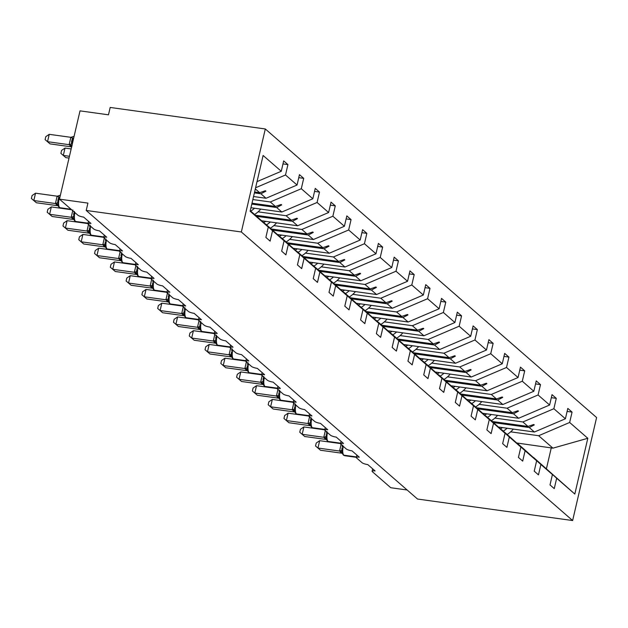 <?xml version="1.0" encoding="UTF-8"?>
<svg xmlns="http://www.w3.org/2000/svg" width="628" height="628" viewBox="0 0 628 628"><rect width="100%" height="100%" fill="white"/><g stroke="black" fill="none" stroke-linecap="round" stroke-linejoin="round"><path stroke-width="0.94" d="M265.306 128.968L110.19 107.451L108.471 114.814L80.015 110.866L59.464 199.155L87.928 203.103L86.217 210.459L417.51 499.032L572.626 520.549L596.6 417.541L265.306 128.968L241.34 231.975L572.626 520.549M407.14 489.997L390.757 487.728L372.341 471.683A4.647 1.021 13.1 0 1 372.09 471.22A4.647 1.021 13.1 0 1 375.097 470.953L367.812 464.61A4.647 1.021 -166.9 0 1 362.026 462.695L356.555 457.938A4.647 1.021 13.1 0 1 356.304 457.474A4.647 1.021 13.1 0 1 359.31 457.208L352.025 450.857A4.647 1.021 -166.9 0 1 346.24 448.942L340.776 444.184A4.647 1.021 13.1 0 1 340.517 443.721A4.647 1.021 13.1 0 1 343.524 443.454L336.239 437.112A4.647 1.021 -166.9 0 1 330.454 435.196L324.99 430.431A4.647 1.021 13.1 0 1 324.731 429.976A4.647 1.021 13.1 0 1 327.738 429.701L320.453 423.358A4.647 1.021 -166.9 0 1 314.667 421.443L309.204 416.686A4.647 1.021 13.1 0 1 308.945 416.223A4.647 1.021 13.1 0 1 311.951 415.956L304.666 409.605A4.647 1.021 -166.9 0 1 298.881 407.698L293.417 402.933A4.647 1.021 13.1 0 1 293.158 402.47A4.647 1.021 13.1 0 1 296.165 402.203L288.88 395.86A4.647 1.021 -166.9 0 1 283.095 393.944L277.631 389.187A4.647 1.021 13.1 0 1 277.372 388.724A4.647 1.021 13.1 0 1 280.378 388.457L273.094 382.107A4.647 1.021 -166.9 0 1 267.308 380.191L261.845 375.434A4.647 1.021 13.1 0 1 261.586 374.971A4.647 1.021 13.1 0 1 264.6 374.704L257.307 368.361A4.647 1.021 -166.9 0 1 251.522 366.446L246.058 361.681A4.647 1.021 13.1 0 1 245.807 361.226A4.647 1.021 13.1 0 1 248.814 360.951L241.529 354.608A4.647 1.021 -166.9 0 1 235.736 352.693L230.272 347.936A4.647 1.021 13.1 0 1 230.021 347.472A4.647 1.021 13.1 0 1 233.027 347.206L225.742 340.855A4.647 1.021 -166.9 0 1 219.949 338.947L214.486 334.182A4.647 1.021 13.1 0 1 214.234 333.727A4.647 1.021 13.1 0 1 217.241 333.452L209.956 327.11A4.647 1.021 -166.9 0 1 204.171 325.194L198.699 320.437A4.647 1.021 13.1 0 1 198.448 319.974A4.647 1.021 13.1 0 1 201.455 319.707L194.17 313.356A4.647 1.021 -166.9 0 1 188.384 311.441L182.921 306.684A4.647 1.021 13.1 0 1 182.662 306.221A4.647 1.021 13.1 0 1 185.668 305.954L178.383 299.611A4.647 1.021 -166.9 0 1 172.598 297.696L167.134 292.938A4.647 1.021 13.1 0 1 166.875 292.475A4.647 1.021 13.1 0 1 169.882 292.208L162.597 285.858A4.647 1.021 -166.9 0 1 156.812 283.942L151.348 279.185A4.647 1.021 13.1 0 1 151.089 278.722A4.647 1.021 13.1 0 1 154.096 278.455L146.811 272.112A4.647 1.021 -166.9 0 1 141.025 270.197L135.562 265.432A4.647 1.021 13.1 0 1 135.303 264.977A4.647 1.021 13.1 0 1 138.309 264.702L131.024 258.359A4.647 1.021 -166.9 0 1 125.239 256.444L119.775 251.687A4.647 1.021 13.1 0 1 119.516 251.224A4.647 1.021 13.1 0 1 122.531 250.957L115.238 244.606A4.647 1.021 -166.9 0 1 109.453 242.698L103.989 237.934A4.647 1.021 13.1 0 1 103.738 237.47A4.647 1.021 13.1 0 1 106.744 237.203L99.46 230.861A4.647 1.021 -166.9 0 1 93.666 228.945L88.203 224.188A4.647 1.021 13.1 0 1 87.951 223.725A4.647 1.021 13.1 0 1 90.958 223.458L83.673 217.107A4.647 1.021 -166.9 0 1 77.88 215.192L59.464 199.155M282.977 163.916L287.93 164.599L285.512 174.977L255.596 187.764M250.227 210.812L268.282 227.046L265.872 237.415L270.119 241.121L272.536 230.743L284.068 240.791L255.8 215.561M250.25 210.718L272.536 230.743M252.849 199.547L270.307 201.973L275.449 206.455L252.001 203.197M298.763 177.661L303.709 178.352L301.299 188.722L270.307 201.973M284.068 240.791L281.658 251.169L285.905 254.866L288.323 244.496L299.854 254.544L271.586 229.306M265.079 223.725L288.323 244.496M258.092 211.84L286.093 215.718L291.235 220.2L255.439 215.239M314.55 191.414L319.495 192.097L317.085 202.475L286.093 215.718M299.854 254.544L297.444 264.914L301.691 268.619L304.109 258.241L315.641 268.289L287.373 243.06M280.865 237.478L304.109 258.241M273.879 225.585L301.872 229.471L307.021 233.954L271.225 228.984M330.328 205.16L335.281 205.851L332.871 216.228L301.872 229.471M315.641 268.289L313.231 278.667L317.478 282.365L319.887 271.995L331.427 282.043L303.151 256.805M296.651 251.224L319.887 271.995M289.665 239.339L317.658 243.217L322.808 247.699L287.012 242.738M346.114 218.913L351.068 219.604L348.658 229.974L317.658 243.217M331.427 282.043L329.009 292.413L333.264 296.118L335.674 285.748L347.213 295.796L318.938 270.558M312.438 264.977L335.674 285.748M305.451 253.084L333.444 256.97L338.594 261.452L302.798 256.491M361.901 232.666L366.854 233.349L364.444 243.727L333.444 256.97M347.213 295.796L344.796 306.166L349.05 309.871L351.46 299.493L363 309.541L334.724 284.303M328.224 278.73L351.46 299.493M321.23 266.837L349.231 270.723L354.38 275.205L318.584 270.236M377.687 246.411L382.64 247.102L380.223 257.472L349.231 270.723M363 309.541L360.582 319.919L364.837 323.616L367.247 313.246L378.786 323.294L350.51 298.057M344.011 292.475L367.247 313.246M337.016 280.583L365.017 284.468L370.167 288.951L334.371 283.989M393.473 260.165L398.427 260.848L396.009 271.225L365.017 284.468M378.786 323.294L376.368 333.664L380.623 337.369L383.033 326.992L394.572 337.04L366.297 311.81M359.797 306.229L383.033 326.992M352.803 294.336L380.804 298.221L385.945 302.704L350.157 297.735M409.26 273.91L414.213 274.601L411.795 284.971L380.804 298.221M394.572 337.04L392.155 347.417L396.401 351.115L398.819 340.745L410.351 350.793L382.083 325.555M375.583 319.974L398.819 340.745M368.589 308.089L396.59 311.967L401.732 316.449L365.943 311.488M425.046 287.663L429.999 288.346L427.582 298.724L396.59 311.967M410.351 350.793L407.941 361.163L412.188 364.868L414.606 354.49L426.137 364.538L397.869 339.308M391.362 333.727L414.606 354.49M384.375 321.834L412.376 325.72L417.518 330.202L381.722 325.233M440.832 301.416L445.786 302.099L443.368 312.477L412.376 325.72M426.137 364.538L423.727 374.916L427.974 378.621L430.392 368.244L441.924 378.291L413.656 353.054M407.148 347.472L430.392 368.244M400.162 335.588L428.163 339.465L433.304 343.956L397.508 338.987M456.619 315.162L461.564 315.853L459.154 326.222L428.163 339.465M441.924 378.291L439.514 388.669L443.76 392.367L446.178 381.997L457.71 392.045L429.442 366.807M422.934 361.226L446.178 381.997M415.948 349.333L443.941 353.219L449.091 357.701L413.295 352.74M472.405 328.915L477.351 329.598L474.941 339.976L443.941 353.219M457.71 392.045L455.3 402.415L459.547 406.12L461.965 395.742L473.496 405.79L445.221 380.56M438.721 374.979L461.965 395.742M431.734 363.086L459.727 366.972L464.877 371.454L429.081 366.485M488.184 342.66L493.137 343.351L490.727 353.721L459.727 366.972M473.496 405.79L471.079 416.168L475.333 419.865L477.743 409.495L489.283 419.543L461.007 394.306M454.507 388.724L477.743 409.495M447.521 376.839L475.514 380.717L480.663 385.2L444.867 380.238M503.97 356.414L508.923 357.096L506.513 367.474L475.514 380.717M489.283 419.543L486.865 429.913L491.12 433.618L493.53 423.241L505.069 433.289L476.793 408.059M470.294 402.477L493.53 423.241M463.307 390.585L491.3 394.47L496.45 398.953L460.654 393.984M519.756 370.159L524.71 370.85L522.292 381.22L491.3 394.47M505.069 433.289L502.651 443.666L506.906 447.364L509.316 436.994L520.855 447.042L492.58 421.804M486.08 416.223L509.316 436.994M479.085 404.338L507.086 408.216L512.236 412.698L476.44 407.737M535.543 383.912L540.496 384.603L538.078 394.973L507.086 408.216M520.855 447.042L518.438 457.412L522.692 461.117L525.102 450.747L536.642 460.795L508.366 435.557M501.866 429.976L525.102 450.747M494.872 418.083L522.873 421.969L528.022 426.451L492.226 421.49M551.329 397.665L556.282 398.348L553.865 408.726L522.873 421.969M536.642 460.795L534.224 471.165L538.471 474.87L540.889 464.492L552.42 474.54L550.01 484.918L554.257 488.615L556.675 478.246L574.824 494.055L533.588 457.498L556.675 478.246M517.653 443.729L540.889 464.492M510.658 431.836L538.659 435.722L552.93 448.149L587.808 438.289L574.824 494.055M567.115 411.411L572.069 412.101L569.651 422.471L538.659 435.722M268.282 227.046L250.132 211.228L263.108 155.461L281.266 171.271L283.675 160.901L287.93 164.599M281.266 171.271L257.017 181.633M285.512 174.977L297.052 185.024L299.462 174.647L303.709 178.352M297.052 185.024L266.052 198.267L253.547 196.533M301.299 188.722L312.83 198.77L315.248 188.4L319.495 192.097M312.83 198.77L281.839 212.021L250.949 207.735M317.085 202.475L328.617 212.523L331.034 202.145L335.281 205.851M328.617 212.523L297.625 225.766L261.829 220.805M332.871 216.228L344.403 226.276L346.821 215.899L351.068 219.604M344.403 226.276L313.411 239.519L277.615 234.55M348.658 229.974L360.189 240.022L362.607 229.652L366.854 233.349M360.189 240.022L329.198 253.265L293.402 248.303M364.444 243.727L375.976 253.775L378.394 243.397L382.64 247.102M375.976 253.775L344.984 267.018L309.188 262.049M380.223 257.472L391.762 267.52L394.172 257.15L398.427 260.848M391.762 267.52L360.77 280.771L324.966 275.802M396.009 271.225L407.548 281.273L409.958 270.896L414.213 274.601M407.548 281.273L376.549 294.516L340.753 289.555M411.795 284.971L423.335 295.019L425.745 284.649L429.999 288.346M423.335 295.019L392.335 308.269L356.539 303.3M427.582 298.724L439.121 308.772L441.531 298.394L445.786 302.099M439.121 308.772L408.122 322.015L372.326 317.054M443.368 312.477L454.9 322.525L457.317 312.147L461.564 315.853M454.9 322.525L423.908 335.768L388.112 330.799M459.154 326.222L470.686 336.27L473.104 325.901L477.351 329.598M470.686 336.27L439.694 349.513L403.898 344.552M474.941 339.976L486.472 350.024L488.89 339.646L493.137 343.351M486.472 350.024L455.481 363.267L419.685 358.305M490.727 353.721L502.259 363.769L504.676 353.399L508.923 357.096M502.259 363.769L471.267 377.02L435.471 372.051M506.513 367.474L518.045 377.522L520.463 367.144L524.71 370.85M518.045 377.522L487.053 390.765L451.257 385.804M522.292 381.22L533.831 391.268L536.241 380.898L540.496 384.603M533.831 391.268L502.84 404.518L467.036 399.549M538.078 394.973L549.618 405.021L552.028 394.651L556.282 398.348M549.618 405.021L518.626 418.264L482.822 413.303M553.865 408.726L565.404 418.774L567.814 408.396L572.069 412.101M569.651 422.471L587.808 438.289M254.403 192.882L260.91 193.785L266.052 198.267M254.607 192.003L259.662 192.702L255.321 188.918M250.258 210.702L255.839 215.561M260.91 193.785L265.903 191.171L265.401 190.731L259.662 192.702M251.797 204.084L276.697 207.538L281.839 212.021M265.236 223.749L271.626 229.314M276.697 207.538L281.689 204.924L281.187 204.477L275.449 206.455M256.711 216.322L292.475 221.284L297.625 225.766M281.022 237.502L287.412 243.06M292.475 221.284L297.476 218.67L296.973 218.23L291.235 220.2M272.497 230.076L308.262 235.037L313.411 239.519M296.809 251.247L303.198 256.813M308.262 235.037L313.262 232.423L312.76 231.983L307.021 233.954M288.283 243.821L324.048 248.782L329.198 253.265M312.595 265L318.985 270.566M324.048 248.782L329.048 246.168L328.546 245.729L322.808 247.699M304.07 257.574L339.834 262.535L344.984 267.018M328.381 278.746L334.763 284.311M339.834 262.535L344.835 259.921L344.325 259.482L338.594 261.452M319.856 271.327L355.621 276.289L360.77 280.771M344.16 292.499L350.55 298.065M355.621 276.289L360.621 273.667L360.111 273.227L354.38 275.205M335.642 285.073L371.407 290.034L376.549 294.516M359.946 306.244L366.336 311.81M371.407 290.034L376.408 287.42L375.897 286.98L370.167 288.951M351.429 298.826L387.193 303.787L392.335 308.269M375.732 319.997L382.122 325.563M387.193 303.787L392.194 301.173L391.684 300.726L385.945 302.704M367.215 312.571L402.98 317.533L408.122 322.015M391.519 333.751L397.909 339.316M402.98 317.533L407.972 314.918L407.47 314.479L401.732 316.449M382.994 326.325L418.766 331.286L423.908 335.768M407.305 347.496L413.695 353.062M418.766 331.286L423.759 328.672L423.256 328.232L417.518 330.202M398.78 340.07L434.545 345.031L439.694 349.513M423.091 361.249L429.481 366.815M434.545 345.031L439.545 342.417L439.043 341.977L433.304 343.956M414.566 353.823L450.331 358.784L455.481 363.267M438.878 374.995L445.268 380.56M450.331 358.784L455.331 356.17L454.829 355.731L449.091 357.701M430.353 367.576L466.117 372.537L471.267 377.02M454.664 388.748L461.054 394.313M466.117 372.537L471.118 369.923L470.615 369.476L464.877 371.454M446.139 381.322L481.904 386.283L487.053 390.765M470.45 402.501L476.84 408.059M481.904 386.283L486.904 383.669L486.394 383.229L480.663 385.2M461.925 395.075L497.69 400.036L502.84 404.518M486.237 416.246L492.619 421.812M497.69 400.036L502.69 397.422L502.18 396.982L496.45 398.953M477.712 408.82L513.476 413.781L518.626 418.264M502.015 429.999L508.405 435.565M513.476 413.781L518.477 411.167L517.967 410.728L512.236 412.698M493.498 422.573L529.263 427.535L534.404 432.017L498.608 427.048M524.152 449.303L552.42 474.54M517.802 443.745L524.192 449.31M529.263 427.535L534.263 424.921L533.753 424.481L528.022 426.451M565.404 418.774L534.404 432.017M516.836 442.991L552.93 448.149M241.34 231.975L86.217 210.459M546.431 468.684L551.298 447.772M532.984 424.74L534.263 424.921M517.197 410.995L518.477 411.167M501.419 397.241L502.69 397.422M485.632 383.496L486.904 383.669M469.846 369.743L471.118 369.923M454.06 355.99L455.331 356.17M438.273 342.244L439.545 342.417M422.487 328.491L423.759 328.672M406.701 314.746L407.972 314.918M390.914 300.993L392.194 301.173M375.128 287.247L376.408 287.42M359.349 273.494L360.621 273.667M343.563 259.741L344.835 259.921M327.777 245.995L329.048 246.168M311.99 232.242L313.262 232.423M296.204 218.497L297.476 218.67M280.418 204.744L281.689 204.924M264.631 190.991L265.903 191.171M507.157 434.474A24.782 22.333 -48.9 0 0 513.288 429.167L513.178 429.073M503.311 431.122A24.782 22.333 -48.9 0 0 507.102 428.225M500.563 428.806A21.062 18.981 -48.9 0 0 502.518 427.597M341.938 448.235L342.189 453.275L343.492 455.143A1.546 1.397 -48.9 0 0 344.168 455.449A6.657 2.488 97.9 0 0 344.725 455.716L356.335 457.325M319.676 440.683L317.964 448.047L320.492 450.245L315.539 445.982L316.222 443.046L319.676 440.683L340.549 443.58L328.939 441.971A6.657 2.488 97.9 0 1 328.381 441.696L340.596 443.392M315.539 445.982L317.964 448.047L339.567 451.037L341.247 443.737M320.492 450.245L342.221 453.259L339.567 451.037M342.511 452.129L339.693 451.053M326.152 434.482L326.403 439.529L327.706 441.398A1.546 1.397 -48.9 0 0 328.381 441.696L328.083 441.437A1.546 1.397 131.1 0 1 327.408 441.131M303.889 426.938L302.178 434.293L304.713 436.499L299.752 432.229L300.435 429.293L303.889 426.938L324.762 429.835L313.152 428.218A6.657 2.488 97.9 0 1 312.595 427.951L324.809 429.646M299.752 432.229L302.178 434.293L323.781 437.292L325.461 429.992M304.713 436.499L326.442 439.514L323.781 437.292M326.725 438.375L323.907 437.308M310.585 419.567L310.617 425.776L311.92 427.644A1.546 1.397 -48.9 0 0 312.595 427.951L312.297 427.684A1.546 1.397 131.1 0 1 311.621 427.378M288.111 413.185L286.392 420.54L288.927 422.746L283.966 418.484L284.649 415.54L288.111 413.185L308.976 416.081L297.366 414.472A6.657 2.488 97.9 0 1 296.809 414.197L309.023 415.893M283.966 418.484L286.392 420.54L307.995 423.539L309.675 416.238M288.927 422.746L310.656 425.76L307.995 423.539M310.939 424.63L308.12 423.555M294.579 406.983L294.83 412.031L296.141 413.899A1.546 1.397 -48.9 0 0 296.809 414.197L296.51 413.938A1.546 1.397 131.1 0 1 295.835 413.632M272.324 399.439L270.613 406.795L273.141 409.001L268.18 404.73L268.87 401.794L272.324 399.439L293.19 402.328L281.587 400.719A6.657 2.488 97.9 0 1 281.03 400.452L293.237 402.14M268.18 404.73L270.613 406.795L292.208 409.786L293.888 402.485M273.141 409.001L294.87 412.015L292.208 409.786M295.152 410.877L292.334 409.809M278.793 393.238L279.044 398.278L280.355 400.146A1.546 1.397 -48.9 0 0 281.03 400.452L280.724 400.185A1.546 1.397 131.1 0 1 280.049 399.879M256.538 385.686L254.827 393.042L257.354 395.248L252.401 390.985L253.084 388.041L256.538 385.686L277.411 388.583L265.801 386.966A6.657 2.488 97.9 0 1 265.244 386.699L277.45 388.394M252.401 390.985L254.827 393.042L276.422 396.04L278.102 388.74M257.354 395.248L279.083 398.262L276.422 396.04M279.366 397.132L276.548 396.056M491.371 420.721A24.782 22.333 -48.9 0 0 497.502 415.414L497.392 415.32M487.524 417.369A24.782 22.333 -48.9 0 0 491.316 414.48M484.785 415.061A21.062 18.981 -48.9 0 0 486.731 413.844M475.584 406.968A24.782 22.333 -48.9 0 0 481.715 401.669L481.605 401.575M471.738 403.623A24.782 22.333 -48.9 0 0 475.529 400.727M468.998 401.308A21.062 18.981 -48.9 0 0 470.945 400.091M459.798 393.222A24.782 22.333 -48.9 0 0 465.929 387.916L465.819 387.821M455.952 389.87A24.782 22.333 -48.9 0 0 459.743 386.981M453.212 387.562A21.062 18.981 -48.9 0 0 455.167 386.346M444.012 379.469A24.782 22.333 -48.9 0 0 450.143 374.162L450.041 374.076M440.165 376.125A24.782 22.333 -48.9 0 0 443.957 373.228M437.426 373.809A21.062 18.981 -48.9 0 0 439.38 372.592M263.226 378.315L263.258 384.524L264.569 386.393A1.546 1.397 -48.9 0 0 265.244 386.699L264.938 386.432A1.546 1.397 131.1 0 1 264.262 386.134M240.752 371.933L239.04 379.296L241.568 381.494L236.615 377.232L237.298 374.296L240.752 371.933L261.625 374.83L250.015 373.22A6.657 2.488 97.9 0 1 249.457 372.954L261.664 374.641M236.615 377.232L239.04 379.296L260.636 382.287L262.316 374.987M241.568 381.494L263.297 384.509L260.636 382.287M263.579 383.378L260.769 382.303M428.225 365.724A24.782 22.333 -48.9 0 0 434.356 360.417L434.254 360.323M424.379 362.372A24.782 22.333 -48.9 0 0 428.17 359.483M421.639 360.056A21.062 18.981 -48.9 0 0 423.594 358.847M247.22 365.731L247.471 370.779L248.782 372.647A1.546 1.397 -48.9 0 0 249.457 372.954L249.151 372.687A1.546 1.397 131.1 0 1 248.476 372.38M224.965 358.188L223.254 365.543L225.782 367.749L220.828 363.486L221.511 360.543L224.965 358.188L245.838 361.084M220.828 363.486L223.254 365.543L244.849 368.542L246.529 361.241M225.782 367.749L247.511 370.763L244.849 368.542M247.793 369.625L244.983 368.558M412.439 351.97A24.782 22.333 -48.9 0 0 418.57 346.664L418.468 346.57M408.593 348.619A24.782 22.333 -48.9 0 0 412.384 345.73M405.853 346.311A21.062 18.981 -48.9 0 0 407.808 345.094M231.434 351.986L231.685 357.026L232.996 358.894A1.546 1.397 -48.9 0 0 233.671 359.2A6.657 2.488 97.9 0 0 234.228 359.467L245.838 361.076M209.179 344.434L207.468 351.79L209.995 353.996L205.042 349.733L205.725 346.789L209.179 344.434L230.052 347.331L218.442 345.722A6.657 2.488 97.9 0 1 217.885 345.447L230.091 347.143M205.042 349.733L207.468 351.79L229.071 354.789L230.751 347.488M209.995 353.996L231.724 357.01L229.071 354.789M232.007 355.88L229.196 354.804M396.653 338.217A24.782 22.333 -48.9 0 0 402.784 332.919L402.681 332.824M392.814 334.873A24.782 22.333 -48.9 0 0 396.598 331.976M390.067 332.557A21.062 18.981 -48.9 0 0 392.021 331.341M215.875 337.063L215.899 343.281L217.209 345.149A1.546 1.397 -48.9 0 0 217.885 345.447L217.578 345.188A1.546 1.397 131.1 0 1 216.903 344.882M193.393 330.689L191.681 338.045L194.209 340.25L189.256 335.98L189.939 333.044L193.393 330.689L214.266 333.578L202.656 331.969A6.657 2.488 97.9 0 1 202.098 331.702L214.313 333.397M189.256 335.98L191.681 338.045L213.285 341.043L214.964 333.743M194.209 340.25L215.938 343.265L213.285 341.043M216.228 342.127L213.41 341.059M380.866 324.472A24.782 22.333 -48.9 0 0 387.005 319.165L386.895 319.071M377.028 321.12A24.782 22.333 -48.9 0 0 380.819 318.231M374.28 318.812A21.062 18.981 -48.9 0 0 376.235 317.595M199.869 324.488L200.112 329.527L201.423 331.396A1.546 1.397 -48.9 0 0 202.098 331.702L201.792 331.435A1.546 1.397 131.1 0 1 201.117 331.129M177.606 316.936L175.895 324.291L178.423 326.497L173.469 322.235L174.152 319.291L177.606 316.936L198.479 319.833L186.869 318.215A6.657 2.488 97.9 0 1 186.312 317.949L198.526 319.644M173.469 322.235L175.895 324.291L197.498 327.29L199.178 319.99M178.423 326.497L200.151 329.512L197.498 327.29M200.442 328.381L197.624 327.306M365.088 310.719A24.782 22.333 -48.9 0 0 371.219 305.412L371.109 305.326M361.241 307.375A24.782 22.333 -48.9 0 0 365.033 304.478M358.494 305.059A21.062 18.981 -48.9 0 0 360.448 303.842M184.083 310.734L184.334 315.782L185.637 317.642A1.546 1.397 -48.9 0 0 186.312 317.949L186.014 317.69A1.546 1.397 131.1 0 1 185.339 317.383M161.82 303.183L160.109 310.546L162.644 312.744L157.683 308.481L158.366 305.546L161.82 303.183L182.693 306.079L171.083 304.47A6.657 2.488 97.9 0 1 170.526 304.203L182.74 305.891M157.683 308.481L160.109 310.546L181.712 313.537L183.392 306.236M162.644 312.744L184.373 315.758L181.712 313.537M184.656 314.628L181.837 313.56M349.301 296.973A24.782 22.333 -48.9 0 0 355.432 291.667L355.322 291.573M345.455 293.621A24.782 22.333 -48.9 0 0 349.246 290.733M342.707 291.314A21.062 18.981 -48.9 0 0 344.662 290.097M168.516 295.819L168.547 302.029L169.85 303.897A1.546 1.397 -48.9 0 0 170.526 304.203L170.227 303.936A1.546 1.397 131.1 0 1 169.552 303.63M146.034 289.437L144.322 296.793L146.858 298.999L141.897 294.736L142.58 291.792L146.034 289.437L166.907 292.334L155.297 290.717A6.657 2.488 97.9 0 1 154.739 290.45L166.954 292.146M141.897 294.736L144.322 296.793L165.925 299.791L167.605 292.491M146.858 298.999L168.587 302.013L165.925 299.791M168.869 300.883L166.051 299.807M333.515 283.22A24.782 22.333 -48.9 0 0 339.646 277.914L339.536 277.819M329.669 279.868A24.782 22.333 -48.9 0 0 333.46 276.979M326.929 277.56A21.062 18.981 -48.9 0 0 328.876 276.344M152.51 283.236L152.761 288.276L154.064 290.144A1.546 1.397 -48.9 0 0 154.739 290.45L154.441 290.183A1.546 1.397 131.1 0 1 153.766 289.885M130.255 275.684L128.536 283.047L131.071 285.245L126.11 280.983L126.801 278.047L130.255 275.684L151.12 278.581L139.518 276.972A6.657 2.488 97.9 0 1 138.961 276.697L151.167 278.392M126.11 280.983L128.536 283.047L150.139 286.038L151.819 278.738M131.071 285.245L152.8 288.26L150.139 286.038M153.083 287.129L150.265 286.054M317.729 269.475A24.782 22.333 -48.9 0 0 323.86 264.168L323.75 264.074M313.882 266.123A24.782 22.333 -48.9 0 0 317.674 263.226M311.143 263.807A21.062 18.981 -48.9 0 0 313.097 262.598M136.723 269.483L136.975 274.53L138.286 276.399A1.546 1.397 -48.9 0 0 138.961 276.697L138.655 276.438A1.546 1.397 131.1 0 1 137.979 276.132M114.469 261.939L112.757 269.294L115.285 271.5L110.324 267.23L111.015 264.294L114.469 261.939L135.342 264.835L123.732 263.218A6.657 2.488 97.9 0 1 123.174 262.951L135.381 264.647M110.324 267.23L112.757 269.294L134.353 272.293L136.033 264.992M115.285 271.5L137.014 274.514L134.353 272.293M137.297 273.376L134.478 272.309M301.942 255.722A24.782 22.333 -48.9 0 0 308.073 250.415L307.963 250.321M298.096 252.37A24.782 22.333 -48.9 0 0 301.887 249.481M295.356 250.062A21.062 18.981 -48.9 0 0 297.311 248.845M121.157 254.568L121.188 260.777L122.499 262.645A1.546 1.397 -48.9 0 0 123.174 262.951L122.868 262.685A1.546 1.397 131.1 0 1 122.193 262.378M98.682 248.186L96.971 255.541L99.499 257.747L94.545 253.484L95.228 250.541L98.682 248.186L119.556 251.082L107.945 249.473A6.657 2.488 97.9 0 1 107.388 249.198L119.595 250.894M94.545 253.484L96.971 255.541L118.566 258.54L120.246 251.239M99.499 257.747L121.228 260.761L118.566 258.54M121.51 259.631L118.692 258.555M286.156 241.968A24.782 22.333 -48.9 0 0 292.287 236.67L292.185 236.575M282.31 238.624A24.782 22.333 -48.9 0 0 286.101 235.728M279.57 236.309A21.062 18.981 -48.9 0 0 281.525 235.092M105.151 241.984L105.402 247.032L106.713 248.9A1.546 1.397 -48.9 0 0 107.388 249.198L107.082 248.939A1.546 1.397 131.1 0 1 106.407 248.633M82.896 234.44L81.185 241.796L83.712 244.002L78.759 239.731L79.442 236.795L82.896 234.44L103.769 237.329L92.159 235.72A6.657 2.488 97.9 0 1 91.602 235.453L103.808 237.141M78.759 239.731L81.185 241.796L102.78 244.787L104.46 237.486M83.712 244.002L105.441 247.016L102.78 244.787M105.724 245.878L102.913 244.81M270.37 228.223A24.782 22.333 -48.9 0 0 276.501 222.916L276.399 222.822M266.523 224.871A24.782 22.333 -48.9 0 0 270.315 221.982M263.784 222.563A21.062 18.981 -48.9 0 0 265.738 221.346M89.364 228.239L89.616 233.278L90.927 235.147A1.546 1.397 -48.9 0 0 91.602 235.453L91.296 235.186A1.546 1.397 131.1 0 1 90.62 234.88M67.11 220.687L65.398 228.043L67.926 230.248L62.973 225.986L63.656 223.042L67.11 220.687L87.983 223.584L76.373 221.967A6.657 2.488 97.9 0 1 75.815 221.7L88.022 223.395M62.973 225.986L65.398 228.043L86.994 231.041L88.674 223.741M67.926 230.248L89.655 233.263L86.994 231.041M89.937 232.132L87.127 231.057M254.583 214.47A24.782 22.333 -48.9 0 0 260.714 209.163L260.612 209.077M250.745 211.126A24.782 22.333 -48.9 0 0 254.528 208.229M73.806 213.316L73.829 219.525L75.14 221.394A1.546 1.397 -48.9 0 0 75.815 221.7L75.509 221.433A1.546 1.397 131.1 0 1 74.834 221.135M51.323 206.934L49.612 214.297L52.14 216.495L47.186 212.233L47.869 209.297L51.323 206.934L71.639 209.752L60.586 208.221A6.657 2.488 97.9 0 1 60.029 207.954L71.372 209.524M47.186 212.233L49.612 214.297L71.215 217.288L72.895 209.988M52.14 216.495L73.868 219.51L71.215 217.288M74.159 218.379L71.341 217.304M71.152 148.93L65.022 148.075L63.31 155.438L65.838 157.636L69.025 158.083M65.838 157.636L60.885 153.373L63.31 155.438L69.441 156.286M60.885 153.373L61.568 150.437L65.022 148.075M31.4 198.487L36.353 202.75L31.4 198.487L32.083 195.543L35.537 193.189L33.826 200.544L55.429 203.543L57.109 196.242L58.946 196.957L57.666 202.475L58.373 204.626L58.043 205.78L59.354 207.648A1.546 1.397 -48.9 0 0 60.029 207.954L59.723 207.687A1.546 1.397 131.1 0 1 59.048 207.381M35.537 193.189L57.266 196.203L60.39 195.198M36.353 202.75L58.082 205.764L55.429 203.543M58.373 204.626L55.554 203.558M50.052 143.891L45.098 139.62L47.524 141.685L69.127 144.683L70.838 137.32L49.235 134.329L47.524 141.685L50.052 143.891L71.631 146.881M71.78 146.905L69.127 144.683M70.838 137.32L74.08 136.339M70.807 137.383L72.644 138.097L71.49 141.873L72.063 145.767L69.253 144.699M45.098 139.62L45.781 136.684L49.235 134.329M343.304 446.39A6.657 2.488 97.9 0 0 343.163 446.963A6.657 2.488 97.9 0 0 343.861 455.182A1.546 1.397 131.1 0 1 343.194 454.884M356.429 456.925L343.861 455.182L356.382 457.145M343.351 455.002A1.546 1.397 -48.9 0 0 343.492 455.143L344.725 455.716M339.56 450.975A3.407 1.099 176 0 0 341.805 449.97M341.813 452.584A3.407 3.069 -48.9 0 0 340.384 451.972M341.883 452.678A3.407 3.069 -48.9 0 0 340.69 452.231M327.518 432.637A6.657 2.488 97.9 0 0 327.376 433.21A6.657 2.488 97.9 0 0 328.083 441.437L340.643 443.18M327.565 441.249A1.546 1.397 -48.9 0 0 327.706 441.398L328.939 441.971M323.773 437.229A3.407 1.099 176 0 0 326.018 436.225M326.026 438.839A3.407 3.069 -48.9 0 0 324.598 438.218M326.097 438.933A3.407 3.069 -48.9 0 0 324.904 438.485M311.731 418.892A6.657 2.488 97.9 0 0 311.59 419.465A6.657 2.488 97.9 0 0 312.297 427.684L324.857 429.426M311.778 427.503A1.546 1.397 -48.9 0 0 311.92 427.644L313.152 428.218M307.987 423.476A3.407 1.099 176 0 0 310.232 422.471M310.617 425.776L310.216 425.062A3.407 3.069 -48.9 0 0 308.819 424.465M310.311 425.18A3.407 3.069 -48.9 0 0 309.117 424.732M295.953 405.139A6.657 2.488 97.9 0 0 295.804 405.712A6.657 2.488 97.9 0 0 296.51 413.938L309.07 415.681M296 413.75A1.546 1.397 -48.9 0 0 296.141 413.899L297.366 414.472M292.208 409.731A3.407 1.099 176 0 0 294.446 408.726M294.454 411.332A3.407 3.069 -48.9 0 0 293.033 410.72M294.524 411.426A3.407 3.069 -48.9 0 0 293.331 410.979M280.166 391.393A6.657 2.488 97.9 0 0 280.017 391.966A6.657 2.488 97.9 0 0 280.724 400.185L293.284 401.928M280.214 400.005A1.546 1.397 -48.9 0 0 280.355 400.146L281.587 400.719M276.422 395.978A3.407 1.099 176 0 0 278.659 394.973M278.667 397.587A3.407 3.069 -48.9 0 0 277.246 396.967M278.746 397.681A3.407 3.069 -48.9 0 0 277.545 397.234M264.38 377.64A6.657 2.488 97.9 0 0 264.231 378.213A6.657 2.488 97.9 0 0 264.938 386.432L277.505 388.175M264.427 386.251A1.546 1.397 -48.9 0 0 264.569 386.393L265.801 386.966M260.636 382.224A3.407 1.099 176 0 0 262.873 381.22M262.881 383.834A3.407 3.069 -48.9 0 0 261.46 383.221M262.959 383.928A3.407 3.069 -48.9 0 0 261.766 383.48M248.594 363.895A6.657 2.488 97.9 0 0 248.453 364.46A6.657 2.488 97.9 0 0 249.151 372.687L261.719 374.429M248.641 372.498A1.546 1.397 -48.9 0 0 248.782 372.647L250.015 373.22M244.849 368.479A3.407 1.099 176 0 0 247.087 367.474M247.102 370.088A3.407 3.069 -48.9 0 0 245.674 369.468M247.173 370.182A3.407 3.069 -48.9 0 0 245.98 369.735M232.807 350.141A6.657 2.488 97.9 0 0 232.666 350.714A6.657 2.488 97.9 0 0 233.365 358.933A1.546 1.397 131.1 0 1 232.69 358.635M245.933 360.676L233.365 358.933L245.878 360.896M232.855 358.753A1.546 1.397 -48.9 0 0 232.996 358.894L234.228 359.467M229.063 354.726A3.407 1.099 176 0 0 231.308 353.721M231.316 356.335A3.407 3.069 -48.9 0 0 229.887 355.715M231.387 356.429A3.407 3.069 -48.9 0 0 230.193 355.982M217.021 336.388A6.657 2.488 97.9 0 0 216.88 336.961A6.657 2.488 97.9 0 0 217.578 345.188L230.146 346.931M217.068 345A1.546 1.397 -48.9 0 0 217.209 345.149L218.442 345.722M213.277 340.98A3.407 1.099 176 0 0 215.522 339.976M215.899 343.281L215.506 342.566A3.407 3.069 -48.9 0 0 214.101 341.97M215.6 342.684A3.407 3.069 -48.9 0 0 214.407 342.236M201.235 322.643A6.657 2.488 97.9 0 0 201.093 323.216A6.657 2.488 97.9 0 0 201.792 331.435L214.36 333.178M201.282 331.254A1.546 1.397 -48.9 0 0 201.423 331.396L202.656 331.969M197.49 327.227A3.407 1.099 176 0 0 199.735 326.222M199.743 328.837A3.407 3.069 -48.9 0 0 198.315 328.216M199.814 328.931A3.407 3.069 -48.9 0 0 198.621 328.483M185.448 308.89A6.657 2.488 97.9 0 0 185.307 309.463A6.657 2.488 97.9 0 0 186.014 317.69L198.574 319.432M185.496 317.501A1.546 1.397 -48.9 0 0 185.637 317.642L186.869 318.215M181.704 313.482A3.407 1.099 176 0 0 183.949 312.477M183.957 315.083A3.407 3.069 -48.9 0 0 182.528 314.471M184.028 315.178A3.407 3.069 -48.9 0 0 182.834 314.73M169.662 295.144A6.657 2.488 97.9 0 0 169.521 295.709A6.657 2.488 97.9 0 0 170.227 303.936L182.787 305.679M169.709 303.756A1.546 1.397 -48.9 0 0 169.85 303.897L171.083 304.47M165.918 299.729A3.407 1.099 176 0 0 168.163 298.724M168.171 301.338A3.407 3.069 -48.9 0 0 166.75 300.718M168.241 301.432A3.407 3.069 -48.9 0 0 167.048 300.985M153.884 281.391A6.657 2.488 97.9 0 0 153.734 281.964A6.657 2.488 97.9 0 0 154.441 290.183L167.001 291.926M153.923 290.003A1.546 1.397 -48.9 0 0 154.064 290.144L155.297 290.717M150.131 285.976A3.407 1.099 176 0 0 152.376 284.971M152.384 287.585A3.407 3.069 -48.9 0 0 150.963 286.972M152.455 287.679A3.407 3.069 -48.9 0 0 151.262 287.231M138.097 267.638A6.657 2.488 97.9 0 0 137.948 268.211A6.657 2.488 97.9 0 0 138.655 276.438L151.215 278.18M138.144 276.249A1.546 1.397 -48.9 0 0 138.286 276.399L139.518 276.972M134.353 272.23A3.407 1.099 176 0 0 136.59 271.225M136.598 273.839A3.407 3.069 -48.9 0 0 135.177 273.219M136.668 273.934A3.407 3.069 -48.9 0 0 135.475 273.486M122.311 253.893A6.657 2.488 97.9 0 0 122.162 254.466A6.657 2.488 97.9 0 0 122.868 262.685L135.428 264.427M122.358 262.504A1.546 1.397 -48.9 0 0 122.499 262.645L123.732 263.218M118.566 258.477A3.407 1.099 176 0 0 120.804 257.472M121.188 260.777L120.796 260.063A3.407 3.069 -48.9 0 0 119.391 259.466M120.89 260.18A3.407 3.069 -48.9 0 0 119.697 259.733M106.524 240.139A6.657 2.488 97.9 0 0 106.383 240.712A6.657 2.488 97.9 0 0 107.082 248.939L119.65 250.682M106.572 248.751A1.546 1.397 -48.9 0 0 106.713 248.9L107.945 249.473M102.78 244.732A3.407 1.099 176 0 0 105.017 243.727M105.025 246.341A3.407 3.069 -48.9 0 0 103.604 245.721M105.104 246.427A3.407 3.069 -48.9 0 0 103.91 245.988M90.738 226.394A6.657 2.488 97.9 0 0 90.597 226.967A6.657 2.488 97.9 0 0 91.296 235.186L103.863 236.929M90.785 235.005A1.546 1.397 -48.9 0 0 90.927 235.147L92.159 235.72M86.994 230.978A3.407 1.099 176 0 0 89.239 229.974M89.247 232.588A3.407 3.069 -48.9 0 0 87.818 231.968M89.317 232.682A3.407 3.069 -48.9 0 0 88.124 232.234M74.952 212.641A6.657 2.488 97.9 0 0 74.811 213.214A6.657 2.488 97.9 0 0 75.509 221.433L88.077 223.176M74.999 221.252A1.546 1.397 -48.9 0 0 75.14 221.394L76.373 221.967M71.207 217.225A3.407 1.099 176 0 0 73.452 216.228M73.46 218.834A3.407 3.069 -48.9 0 0 72.032 218.222M73.531 218.929A3.407 3.069 -48.9 0 0 72.338 218.481M60.092 196.486A6.657 2.488 97.9 0 0 59.024 199.461A6.657 2.488 97.9 0 0 59.723 207.687L71.066 209.257M59.213 207.499A1.546 1.397 -48.9 0 0 59.354 207.648L60.586 208.221M55.421 203.48A3.407 1.099 176 0 0 57.666 202.475M58.051 205.78L57.65 205.066A3.407 3.069 -48.9 0 0 56.245 204.469M57.745 205.183A3.407 3.069 -48.9 0 0 56.551 204.736M73.782 137.618A6.657 2.488 97.9 0 0 72.722 140.601A6.657 2.488 97.9 0 0 72.275 144.126M70.25 145.877A3.407 3.069 131.1 0 1 71.443 146.324M69.944 145.61A3.407 3.069 131.1 0 1 71.372 146.23M71.364 143.616A3.407 1.099 -4 0 1 69.119 144.621M372.09 471.22L372.647 468.818M356.304 457.474L356.861 455.072M340.517 443.721L341.075 441.319M324.731 429.976L325.288 427.574M308.945 416.223L309.502 413.821M293.158 402.47L293.716 400.075M277.372 388.724L277.937 386.322M261.586 374.971L262.151 372.569M245.807 361.226L246.364 358.824M230.021 347.472L230.578 345.07M214.234 333.727L214.792 331.325M198.448 319.974L199.005 317.572M182.662 306.221L183.219 303.819M166.875 292.475L167.433 290.073M151.089 278.722L151.646 276.32M135.303 264.977L135.868 262.575M119.516 251.224L120.081 248.821M103.738 237.47L104.295 235.076M87.951 223.725L88.509 221.323M342.158 447.05L342.747 445.174M342.189 453.283L341.868 452.639M326.372 433.304L326.968 431.42M326.403 439.529L326.081 438.886M311.182 417.675L310.365 420.736M294.807 405.806L295.396 403.922M294.83 412.031L294.516 411.387M279.02 392.053L279.609 390.176M279.044 398.278L278.73 397.634M263.823 376.423L263.006 379.485M263.258 384.532L262.944 383.889M247.448 364.554L248.036 362.678M247.471 370.779L247.157 370.135M231.661 350.801L232.25 348.925M231.685 357.034L231.371 356.39M216.464 335.171L215.647 338.233M200.089 323.302L200.677 321.426M200.12 329.527L199.798 328.884M184.302 309.549L184.891 307.673M184.334 315.782L184.012 315.138M169.113 293.928L168.296 296.981M168.547 302.029L168.233 301.385M152.73 282.05L153.326 280.174M152.761 288.283L152.447 287.64M136.951 268.305L137.54 266.429M136.975 274.53L136.661 273.887M121.754 252.676L120.937 255.737M105.378 240.807L105.967 238.923M105.402 247.032L105.088 246.388M89.592 227.053L90.181 225.177M89.616 233.278L89.302 232.635M74.394 211.424L73.578 214.486M73.829 219.533L73.515 218.889M58.608 197.679L57.8 200.732M72.306 138.819L71.49 141.873M71.741 146.921L71.427 146.277"/></g></svg>
